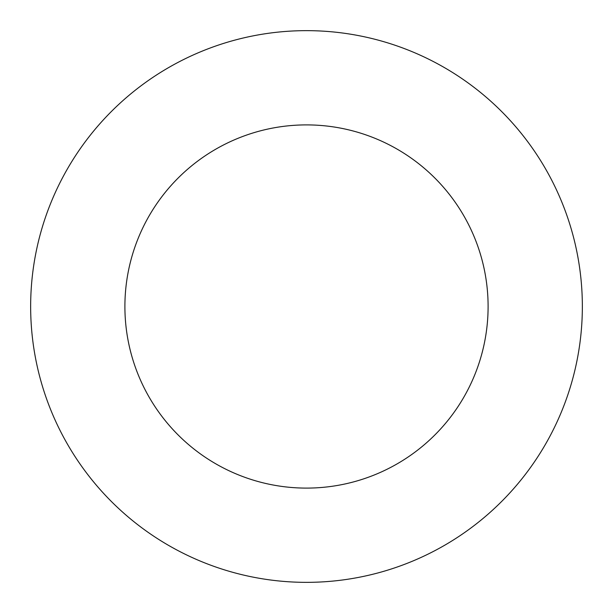 <?xml version="1.0" encoding="UTF-8"?>
<svg xmlns="http://www.w3.org/2000/svg" width="613" height="613" viewBox="0 0 613 613"><rect width="100%" height="100%" fill="white"/><g stroke="black" fill="none" stroke-linecap="round" stroke-linejoin="round"><path stroke-width="0.92" d="M488.101 306.5A181.601 181.601 0 0 1 306.5 488.101A181.601 181.601 0 0 1 124.899 306.5A181.601 181.601 0 0 1 306.5 124.899A181.601 181.601 0 0 1 488.101 306.5M306.5 582.35A275.85 275.85 0 0 0 582.35 306.5A275.85 275.85 0 0 0 306.5 30.65A275.85 275.85 0 0 0 30.65 306.5A275.85 275.85 0 0 0 306.5 582.35M306.5 488.101A181.601 181.601 0 0 1 124.899 306.5A181.601 181.601 0 0 1 306.5 124.899"/></g></svg>
